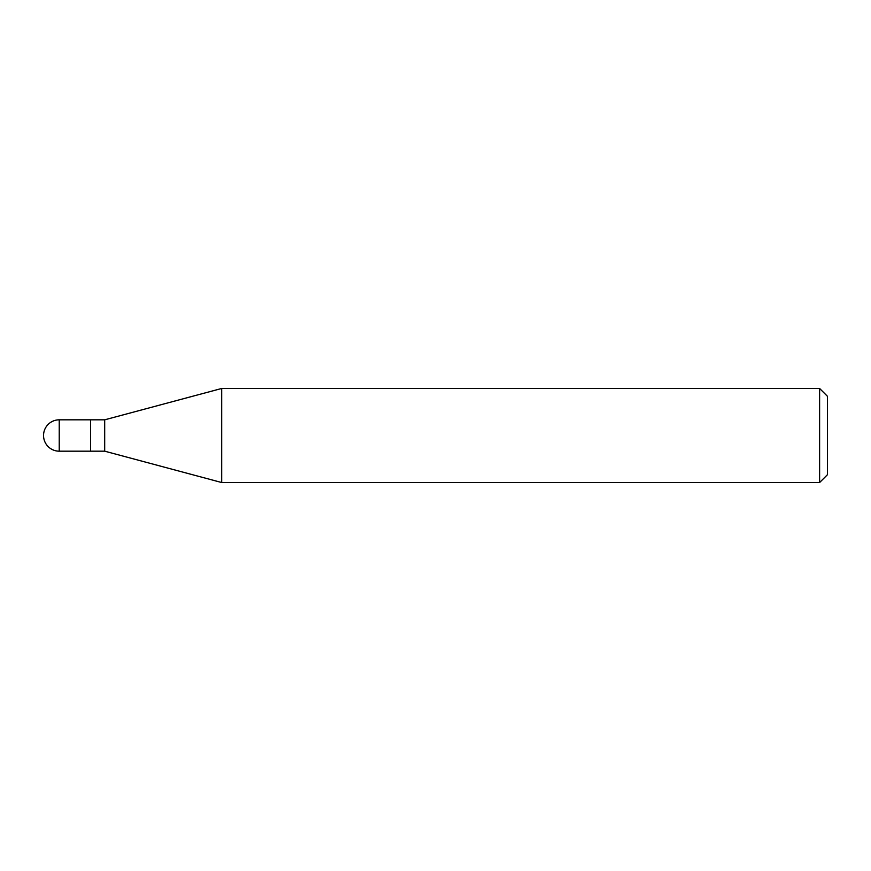 <?xml version="1.0" encoding="UTF-8"?>
<svg xmlns="http://www.w3.org/2000/svg" width="871" height="871" viewBox="0 0 871 871"><rect width="100%" height="100%" fill="white"/><g stroke="black" fill="none" stroke-linecap="round" stroke-linejoin="round"><path stroke-width="1.31" d="M90.584 419.822L59.228 419.822L59.228 451.178L90.584 451.178L90.584 419.822L90.584 451.178L104.694 451.178L104.694 419.822L90.584 419.822M59.228 451.178A15.678 15.678 0 0 1 43.55 435.5A15.678 15.678 0 0 1 59.228 419.822M104.694 419.822L221.713 388.466L221.713 482.534L104.694 451.178M221.713 482.534L819.611 482.534L819.611 388.466L221.713 388.466M819.611 388.466L827.45 396.305L827.45 474.695L819.611 482.534"/></g></svg>
